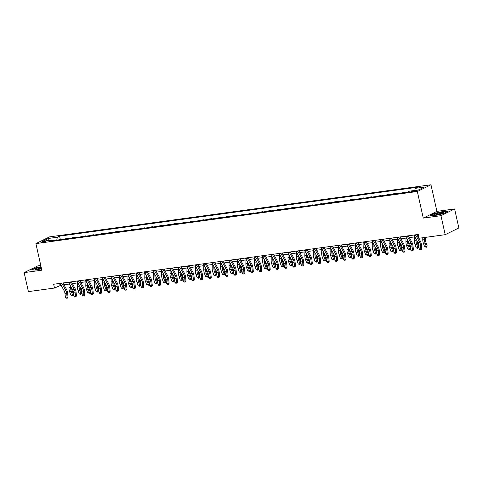 <?xml version="1.0" encoding="UTF-8"?>
<svg xmlns="http://www.w3.org/2000/svg" width="483" height="483" viewBox="0 0 483 483"><rect width="100%" height="100%" fill="white"/><g stroke="black" fill="none" stroke-linecap="round" stroke-linejoin="round"><path stroke-width="0.72" d="M42.208 242.412A2.518 0.362 -12.6 0 0 44.678 241.862A2.518 0.362 -12.6 0 0 45.843 241.283A2.518 0.362 -12.6 0 0 44.569 241.246A2.518 0.362 -12.6 0 0 42.099 241.796A2.518 0.362 -12.6 0 0 40.934 242.381A2.518 0.362 -12.6 0 0 42.208 242.412M40.783 265.481L37.789 265.885L24.15 272.617L28.394 291.611L54.513 288.043L61.069 285.175M430.969 184.778L49.538 236.875L35.893 243.601L417.33 191.503L430.969 184.778L436.916 211.373L423.271 218.099L440.961 215.684L454.606 208.958L436.916 211.373M454.606 208.958L458.85 227.952L445.211 234.678L440.961 215.684M445.211 234.678L419.093 238.246L418.248 234.448L53.661 284.245L54.513 288.043M415.923 190.537L414.438 190.743A2.439 0.35 -12.6 0 0 412.053 191.274A2.439 0.35 -12.6 0 0 410.918 191.836A2.439 0.35 -12.6 0 0 412.156 191.872L413.635 191.666A2.439 0.35 -12.6 0 0 416.026 191.135A2.439 0.35 -12.6 0 0 417.161 190.574A2.439 0.35 -12.6 0 0 415.923 190.537L416.056 191.129M414.752 190.435L415.193 188.352L417.427 187.253L59.578 236.127L60.363 239.64M415.193 188.352L424.291 187.108L418.616 189.91L409.518 191.153L407.284 192.252L49.441 241.132L51.669 240.027L42.57 241.271L48.252 238.469L57.35 237.231L59.578 236.127M24.15 272.617L41.84 270.196L35.893 243.601M423.271 218.099L417.33 191.503M63.985 284.777L69.492 284.028M72.408 283.63L77.92 282.875M80.83 282.477L86.342 281.728M89.252 281.329L94.765 280.575M97.681 280.176L103.187 279.422M106.103 279.023L111.615 278.274M114.525 277.876L120.038 277.121M122.948 276.723L128.46 275.974M131.376 275.576L136.882 274.821M139.798 274.422L145.311 273.668M148.221 273.275L153.733 272.521M156.649 272.122L162.155 271.368M165.071 270.969L170.577 270.22M173.494 269.822L179.006 269.067M181.916 268.669L187.428 267.92M190.344 267.522L195.85 266.767M198.767 266.368L204.273 265.614M207.189 265.221L212.701 264.467M215.611 264.068L221.123 263.313M224.04 262.915L229.546 262.166M232.462 261.768L237.968 261.013M240.884 260.615L246.396 259.866M249.306 259.468L254.819 258.713M257.735 258.314L263.241 257.56M266.157 257.167L271.669 256.413M274.579 256.014L280.092 255.259M283.002 254.861L288.514 254.112M291.43 253.714L296.936 252.959M299.852 252.561L305.365 251.812M308.275 251.414L313.787 250.659M316.697 250.26L322.209 249.506M325.125 249.107L330.632 248.359M333.548 247.96L339.06 247.205M341.97 246.807L347.482 246.058M350.392 245.66L355.905 244.905M358.821 244.507L364.327 243.758M367.243 243.36L372.755 242.605M375.665 242.206L381.178 241.452M384.088 241.053L389.6 240.305M392.516 239.906L398.022 239.151M400.938 238.753L406.451 238.004M409.361 237.606L414.873 236.851M417.789 236.453L418.67 236.332M59.62 283.43L60.043 285.32M63.418 239.218L68.713 238.167L68.785 238.487M71.846 238.071L72.758 237.618L77.141 237.02L77.208 237.334M80.269 236.918L85.563 235.867L85.636 236.187M88.691 235.77L89.609 235.318L93.986 234.72L94.058 235.034M97.113 234.617L102.408 233.567L102.481 233.887M105.542 233.464L110.836 232.42L110.903 232.734M113.964 232.317L114.876 231.864L119.259 231.266L119.331 231.58M122.386 231.164L127.681 230.113L127.754 230.433M130.808 230.017L131.726 229.564L136.103 228.966L136.176 229.28M139.237 228.864L144.532 227.813L144.598 228.133M147.659 227.716L148.571 227.264L152.954 226.666L153.026 226.98M156.081 226.563L161.376 225.513L161.449 225.833M164.504 225.41L169.805 224.366L169.871 224.68M172.932 224.263L173.844 223.81L178.227 223.212L178.299 223.526M181.354 223.11L186.649 222.059L186.722 222.379M189.777 221.963L190.694 221.51L195.072 220.912L195.144 221.226M198.199 220.809L203.5 219.759L203.566 220.079M206.627 219.662L207.539 219.21L211.922 218.612L211.995 218.926M215.05 218.509L220.345 217.459L220.417 217.779M223.472 217.356L228.767 216.312L228.839 216.626M231.894 216.209L232.812 215.756L237.195 215.158L237.262 215.472M240.323 215.056L245.618 214.005L245.69 214.325M248.745 213.909L249.663 213.456L254.04 212.858L254.112 213.172M257.167 212.755L262.462 211.705L262.535 212.025M265.596 211.608L266.507 211.156L270.891 210.558L270.957 210.872M274.018 210.455L279.313 209.405L279.385 209.725M282.44 209.302L287.735 208.258L287.808 208.571M290.863 208.155L291.78 207.702L296.157 207.104L296.23 207.418M299.291 207.002L304.586 205.951L304.652 206.271M307.713 205.855L308.625 205.402L313.008 204.804L313.081 205.118M316.136 204.701L321.43 203.651L321.503 203.971M324.558 203.548L329.853 202.504L329.925 202.818M332.986 202.401L333.898 201.948L338.281 201.351L338.348 201.665M341.409 201.248L346.703 200.197L346.776 200.517M349.831 200.101L350.749 199.648L355.126 199.05L355.198 199.364M358.253 198.948L363.548 197.897L363.621 198.217M366.682 197.801L367.593 197.348L371.976 196.75L372.043 197.064M375.104 196.647L380.399 195.597L380.471 195.917M383.526 195.494L388.821 194.45L388.893 194.764M391.948 194.347L392.866 193.894L397.249 193.297L397.316 193.611M400.377 193.194L405.672 192.143L405.744 192.463M404.754 192.596L405.672 192.143M396.332 193.749L397.249 193.297M387.909 194.897L388.821 194.45M379.481 196.05L380.399 195.597M371.059 197.197L371.976 196.75M362.636 198.35L363.548 197.897M354.214 199.503L355.126 199.05M345.786 200.65L346.703 200.197M337.363 201.803L338.281 201.351M328.941 202.951L329.853 202.504M320.519 204.104L321.43 203.651M312.09 205.257L313.008 204.804M303.668 206.404L304.586 205.951M295.246 207.557L296.157 207.104M286.824 208.704L287.735 208.258M278.395 209.857L279.313 209.405M269.973 211.005L270.891 210.558M261.551 212.158L262.462 211.705M253.128 213.311L254.04 212.858M244.7 214.458L245.618 214.005M236.278 215.611L237.195 215.158M227.855 216.758L228.767 216.312M219.433 217.911L220.345 217.459M211.005 219.059L211.922 218.612M202.582 220.212L203.5 219.759M194.16 221.365L195.072 220.912M185.732 222.512L186.649 222.059M177.309 223.665L178.227 223.212M168.887 224.812L169.805 224.366M160.465 225.966L161.376 225.513M152.036 227.113L152.954 226.666M143.614 228.266L144.532 227.813M135.192 229.419L136.103 228.966M126.769 230.566L127.681 230.113M118.341 231.719L119.259 231.266M109.919 232.866L110.836 232.42M101.496 234.02L102.408 233.567M93.074 235.173L93.986 234.72M84.646 236.32L85.563 235.867M76.223 237.473L77.141 237.02M67.801 238.62L68.713 238.167M57.35 237.231L56.734 240.136M52.327 240.733L51.669 240.027M48.252 238.469L49.302 240.353M442.959 211.512L434.404 213.414L430.299 215.442L434.748 215.563L443.303 213.661L447.409 211.639L443.014 211.735M41.049 266.664L35.452 267.908L31.341 269.931L35.79 270.057L41.526 268.783M415.621 234.804A2.753 1.383 82.2 0 0 415.869 235.366L419.703 242.381A3.936 1.974 -97.8 0 1 420.452 244.905L420.862 248.727L421.852 248.709L421.442 244.887A5.899 2.964 82.2 0 0 420.325 241.095L416.799 234.647M413.937 235.034A2.753 1.383 82.2 0 0 414.185 235.595L418.018 242.611A3.936 1.974 -97.8 0 1 418.767 245.141L419.178 248.956L420.862 248.727L420.759 249.808L420.089 249.898L420.759 249.808M421.158 249.796L421.852 248.709M419.178 248.956L420.089 249.898M425.529 237.37L425.469 239.538A3.936 1.974 82.2 0 0 425.885 242.225L427.099 245.648L426.35 247.236L424.611 246.747L423.398 243.323A5.899 2.964 -97.8 0 1 422.77 239.29L422.812 237.739M424.611 246.747L426.296 246.517L425.082 243.094A5.899 2.964 -97.8 0 1 424.454 239.061L424.497 237.509M426.35 247.236L426.296 246.517L427.099 245.648M407.199 235.958A2.753 1.383 82.2 0 0 407.447 236.519L411.281 243.535A3.936 1.974 -97.8 0 1 412.029 246.058L412.434 249.88L413.43 249.856L413.019 246.04A5.899 2.964 82.2 0 0 411.896 242.249L408.376 235.795M405.515 236.187A2.753 1.383 82.2 0 0 405.762 236.748L409.596 243.764A3.936 1.974 -97.8 0 1 410.339 246.288L410.749 250.109L412.434 249.88L412.337 250.955L411.661 251.045L412.337 250.955M412.736 250.949L413.43 249.856M410.749 250.109L411.661 251.045M398.777 237.105A2.753 1.383 82.2 0 0 399.024 237.666L402.858 244.682A3.936 1.974 -97.8 0 1 403.601 247.211L404.011 251.027L405.008 251.009L404.597 247.187A5.899 2.964 82.2 0 0 403.474 243.402L399.948 236.948M397.092 237.334A2.753 1.383 82.2 0 0 397.34 237.896L401.168 244.911A3.936 1.974 -97.8 0 1 401.916 247.441L402.327 251.257L404.011 251.027L403.915 252.108L403.239 252.198L403.915 252.108M404.307 252.096L405.008 251.009M402.327 251.257L403.239 252.198M390.349 238.258A2.753 1.383 82.2 0 0 390.602 238.819L394.43 245.835A3.936 1.974 -97.8 0 1 395.179 248.359L395.589 252.18L396.579 252.156L396.169 248.34A5.899 2.964 82.2 0 0 395.052 244.549L391.526 238.095M388.664 238.487A2.753 1.383 82.2 0 0 388.918 239.049L392.745 246.064A3.936 1.974 -97.8 0 1 393.494 248.588L393.905 252.41L395.589 252.18L395.486 253.255L394.816 253.352L395.486 253.255M395.885 253.249L396.579 252.156M393.905 252.41L394.816 253.352M417.046 240.824A3.936 1.974 82.2 0 0 417.463 243.378L418.676 246.801L417.928 248.389L416.183 247.894L414.975 244.47A5.899 2.964 -97.8 0 1 414.348 240.437L414.444 236.911M416.183 247.894L417.867 247.664L416.66 244.241A5.899 2.964 -97.8 0 1 416.032 240.208L416.062 239.037M417.928 248.389L417.867 247.664L418.676 246.801M408.618 241.977A3.936 1.974 82.2 0 0 409.041 244.525L410.248 247.954L409.506 249.536L407.761 249.047L406.553 245.624A5.899 2.964 -97.8 0 1 405.925 241.591L406.022 238.059M407.761 249.047L409.445 248.817L408.238 245.394A5.899 2.964 -97.8 0 1 407.61 241.361L407.64 240.184M409.506 249.536L409.445 248.817L410.248 247.954M400.196 243.13A3.936 1.974 82.2 0 0 400.618 245.678L401.826 249.101L401.077 250.689L399.338 250.2L398.125 246.771A5.899 2.964 -97.8 0 1 397.497 242.744L397.594 239.212M399.338 250.2L401.023 249.965L399.809 246.541A5.899 2.964 -97.8 0 1 399.187 242.508L399.218 241.337M401.077 250.689L401.023 249.965L401.826 249.101M381.926 239.411A2.753 1.383 82.2 0 0 382.174 239.966L386.008 246.982A3.936 1.974 -97.8 0 1 386.756 249.512L387.167 253.327L388.157 253.309L387.746 249.488A5.899 2.964 82.2 0 0 386.629 245.702L383.104 239.248M380.242 239.64A2.753 1.383 82.2 0 0 380.489 240.196L384.323 247.211A3.936 1.974 -97.8 0 1 385.072 249.741L385.476 253.557L387.167 253.327L387.064 254.408L386.394 254.499L387.064 254.408M387.463 254.402L388.157 253.309M385.476 253.557L386.394 254.499M391.773 244.277A3.936 1.974 82.2 0 0 392.19 246.831L393.404 250.254L392.655 251.836L390.916 251.347L389.703 247.924A5.899 2.964 -97.8 0 1 389.075 243.891L389.171 240.359M390.916 251.347L392.601 251.118L391.387 247.694A5.899 2.964 -97.8 0 1 390.759 243.661L390.795 242.484M392.655 251.836L392.601 251.118L393.404 250.254M433.897 214.802A5.114 0.731 -12.6 0 0 434.096 214.953A5.114 0.731 -12.6 0 0 439.047 214.404A5.114 0.731 -12.6 0 0 443.762 212.792A5.114 0.731 -12.6 0 0 443.877 212.58A5.114 0.731 -12.6 0 0 438.775 212.967A5.114 0.731 -12.6 0 0 433.897 214.802M430.758 215.454L434.579 213.571L442.869 211.729L446.992 211.844M442.543 213.401A3.87 0.555 -12.6 0 0 438.92 213.842A3.87 0.555 -12.6 0 0 435.461 214.983M41.17 267.19A5.114 0.731 -12.6 0 0 36.34 268.451A5.114 0.731 -12.6 0 0 35.144 269.442A5.114 0.731 -12.6 0 0 37.535 269.363A5.114 0.731 -12.6 0 0 41.472 268.56M41.363 268.065A3.87 0.555 -12.6 0 0 36.509 269.478M31.806 269.949L35.621 268.065L41.091 266.845M373.504 240.558A2.753 1.383 82.2 0 0 373.751 241.12L377.585 248.135A3.936 1.974 -97.8 0 1 378.334 250.659L378.738 254.481L379.735 254.456L379.324 250.641A5.899 2.964 82.2 0 0 378.201 246.849L374.681 240.395M371.819 240.788A2.753 1.383 82.2 0 0 372.067 241.349L375.901 248.365A3.936 1.974 -97.8 0 1 376.643 250.888L377.054 254.71L378.738 254.481L378.642 255.555L377.966 255.652L378.642 255.555M379.04 255.549L379.735 254.456M377.054 254.71L377.966 255.652M365.082 241.711A2.753 1.383 82.2 0 0 365.329 242.273L369.157 249.288A3.936 1.974 -97.8 0 1 369.906 251.812L370.316 255.628L371.306 255.61L370.902 251.788A5.899 2.964 82.2 0 0 369.779 248.002L366.253 241.548M363.391 241.941A2.753 1.383 82.2 0 0 363.645 242.502L367.472 249.518A3.936 1.974 -97.8 0 1 368.221 252.041L368.632 255.863L370.316 255.628L370.22 256.708L369.543 256.799L370.22 256.708M370.612 256.702L371.306 255.61M368.632 255.863L369.543 256.799M356.653 242.858A2.753 1.383 82.2 0 0 356.907 243.42L360.735 250.436A3.936 1.974 -97.8 0 1 361.483 252.959L361.894 256.781L362.884 256.763L362.473 252.941A5.899 2.964 82.2 0 0 361.356 249.15L357.831 242.701M354.969 243.088A2.753 1.383 82.2 0 0 355.222 243.649L359.05 250.665A3.936 1.974 -97.8 0 1 359.799 253.195L360.209 257.01L361.894 256.781L361.791 257.862L361.121 257.952L361.791 257.862M362.19 257.85L362.884 256.763M360.209 257.01L361.121 257.952M348.231 244.012A2.753 1.383 82.2 0 0 348.478 244.573L352.312 251.589A3.936 1.974 -97.8 0 1 353.061 254.112L353.465 257.934L354.462 257.91L354.051 254.094A5.899 2.964 82.2 0 0 352.934 250.303L349.408 243.849M346.546 244.241A2.753 1.383 82.2 0 0 346.794 244.803L350.628 251.818A3.936 1.974 -97.8 0 1 351.376 254.342L351.781 258.163L353.465 257.934L353.369 259.009L352.699 259.099L353.369 259.009M353.767 259.003L354.462 257.91M351.781 258.163L352.699 259.099M339.809 245.159A2.753 1.383 82.2 0 0 340.056 245.72L343.89 252.736A3.936 1.974 -97.8 0 1 344.633 255.266L345.043 259.081L346.039 259.063L345.629 255.241A5.899 2.964 82.2 0 0 344.506 251.456L340.986 245.002M338.124 245.394A2.753 1.383 82.2 0 0 338.372 245.95L342.205 252.965A3.936 1.974 -97.8 0 1 342.948 255.495L343.359 259.311L345.043 259.081L344.947 260.162L344.27 260.252L344.947 260.162M345.345 260.15L346.039 259.063M343.359 259.311L344.27 260.252M383.345 245.43A3.936 1.974 82.2 0 0 383.768 247.978L384.981 251.401L384.233 252.989L382.488 252.5L381.28 249.077A5.899 2.964 -97.8 0 1 380.652 245.044L380.749 241.512M382.488 252.5L384.172 252.271L382.965 248.842A5.899 2.964 -97.8 0 1 382.337 244.815L382.367 243.637M384.233 252.989L384.172 252.271L384.981 251.401M374.923 246.578A3.936 1.974 82.2 0 0 375.345 249.131L376.553 252.555L375.81 254.136L374.065 253.647L372.858 250.224A5.899 2.964 -97.8 0 1 372.23 246.191L372.327 242.665M374.065 253.647L375.75 253.418L374.542 249.995A5.899 2.964 -97.8 0 1 373.914 245.962L373.945 244.784M375.81 254.136L375.75 253.418L376.553 252.555M366.5 247.731A3.936 1.974 82.2 0 0 366.923 250.279L368.131 253.702L367.382 255.29L365.643 254.801L364.43 251.377A5.899 2.964 -97.8 0 1 363.802 247.344L363.898 243.812M365.643 254.801L367.328 254.571L366.114 251.148A5.899 2.964 -97.8 0 1 365.486 247.115L365.522 245.938M367.382 255.29L367.328 254.571L368.131 253.702M358.078 248.884A3.936 1.974 82.2 0 0 358.495 251.432L359.708 254.855L358.96 256.443L357.221 255.948L356.007 252.524A5.899 2.964 -97.8 0 1 355.379 248.491L355.476 244.966M357.221 255.948L358.905 255.718L357.692 252.295A5.899 2.964 -97.8 0 1 357.064 248.262L357.1 247.091M358.96 256.443L358.905 255.718L359.708 254.855M349.65 250.031A3.936 1.974 82.2 0 0 350.072 252.579L351.286 256.008L350.537 257.59L348.792 257.101L347.585 253.678A5.899 2.964 -97.8 0 1 346.957 249.645L347.054 246.113M348.792 257.101L350.477 256.871L349.269 253.448A5.899 2.964 -97.8 0 1 348.641 249.415L348.672 248.238M350.537 257.59L350.477 256.871L351.286 256.008M331.386 246.312A2.753 1.383 82.2 0 0 331.634 246.873L335.462 253.889A3.936 1.974 -97.8 0 1 336.21 256.413L336.621 260.234L337.611 260.21L337.206 256.395A5.899 2.964 82.2 0 0 336.083 252.603L332.558 246.149M329.696 246.541A2.753 1.383 82.2 0 0 329.949 247.103L333.777 254.118A3.936 1.974 -97.8 0 1 334.526 256.642L334.936 260.464L336.621 260.234L336.524 261.309L335.848 261.406L336.524 261.309M336.917 261.303L337.611 260.21M334.936 260.464L335.848 261.406M341.227 251.184A3.936 1.974 82.2 0 0 341.65 253.732L342.858 257.155L342.115 258.743L340.37 258.254L339.163 254.825A5.899 2.964 -97.8 0 1 338.535 250.798L338.631 247.266M340.37 258.254L342.055 258.019L340.847 254.595A5.899 2.964 -97.8 0 1 340.219 250.562L340.249 249.391M342.115 258.743L342.055 258.019L342.858 257.155M322.958 247.465A2.753 1.383 82.2 0 0 323.212 248.02L327.039 255.036A3.936 1.974 -97.8 0 1 327.788 257.566L328.199 261.381L329.189 261.363L328.778 257.542A5.899 2.964 82.2 0 0 327.661 253.756L324.135 247.302M321.273 247.694A2.753 1.383 82.2 0 0 321.527 248.256L325.355 255.272A3.936 1.974 -97.8 0 1 326.103 257.795L326.514 261.611L328.199 261.381L328.096 262.462L327.426 262.553L328.096 262.462M328.494 262.456L329.189 261.363M326.514 261.611L327.426 262.553M332.805 252.331A3.936 1.974 82.2 0 0 333.228 254.885L334.435 258.308L333.687 259.89L331.948 259.401L330.734 255.978A5.899 2.964 -97.8 0 1 330.106 251.945L330.203 248.419M331.948 259.401L333.632 259.172L332.419 255.749A5.899 2.964 -97.8 0 1 331.791 251.715L331.827 250.538M333.687 259.89L333.632 259.172L334.435 258.308M314.536 248.612A2.753 1.383 82.2 0 0 314.783 249.174L318.617 256.189A3.936 1.974 -97.8 0 1 319.366 258.713L319.77 262.535L320.766 262.511L320.356 258.695A5.899 2.964 82.2 0 0 319.239 254.903L315.713 248.455M312.851 248.842A2.753 1.383 82.2 0 0 313.099 249.403L316.933 256.419A3.936 1.974 -97.8 0 1 317.681 258.942L318.086 262.764L319.77 262.535L319.674 263.615L318.997 263.706L319.674 263.615M320.072 263.603L320.766 262.511M318.086 262.764L318.997 263.706M324.383 253.484A3.936 1.974 82.2 0 0 324.799 256.032L326.013 259.456L325.264 261.043L323.519 260.554L322.312 257.131A5.899 2.964 -97.8 0 1 321.684 253.098L321.781 249.566M323.519 260.554L325.21 260.325L323.996 256.902A5.899 2.964 -97.8 0 1 323.369 252.869L323.399 251.691M325.264 261.043L325.21 260.325L326.013 259.456M306.113 249.765A2.753 1.383 82.2 0 0 306.361 250.327L310.195 257.342A3.936 1.974 -97.8 0 1 310.937 259.866L311.348 263.682L312.344 263.664L311.933 259.842A5.899 2.964 82.2 0 0 310.81 256.056L307.291 249.602M304.429 249.995A2.753 1.383 82.2 0 0 304.676 250.556L308.51 257.572A3.936 1.974 -97.8 0 1 309.253 260.096L309.663 263.917L311.348 263.682L311.251 264.762L310.575 264.853L311.251 264.762M311.65 264.756L312.344 263.664M309.663 263.917L310.575 264.853M315.954 254.632A3.936 1.974 82.2 0 0 316.377 257.185L317.585 260.609L316.842 262.191L315.097 261.701L313.89 258.278A5.899 2.964 -97.8 0 1 313.262 254.245L313.358 250.719M315.097 261.701L316.782 261.472L315.574 258.049A5.899 2.964 -97.8 0 1 314.946 254.016L314.976 252.838M316.842 262.191L316.782 261.472L317.585 260.609M297.685 250.912A2.753 1.383 82.2 0 0 297.939 251.474L301.766 258.49A3.936 1.974 -97.8 0 1 302.515 261.019L302.926 264.835L303.916 264.817L303.511 260.995A5.899 2.964 82.2 0 0 302.388 257.204L298.862 250.755M296.001 251.142A2.753 1.383 82.2 0 0 296.254 251.703L300.082 258.719A3.936 1.974 -97.8 0 1 300.831 261.249L301.241 265.064L302.926 264.835L302.829 265.916L302.153 266.006L302.829 265.916M303.221 265.904L303.916 264.817M301.241 265.064L302.153 266.006M307.532 255.785A3.936 1.974 82.2 0 0 307.955 258.333L309.162 261.756L308.42 263.344L306.675 262.855L305.467 259.431A5.899 2.964 -97.8 0 1 304.839 255.398L304.936 251.866M306.675 262.855L308.359 262.625L307.152 259.202A5.899 2.964 -97.8 0 1 306.524 255.169L306.554 253.992M308.42 263.344L308.359 262.625L309.162 261.756M289.263 252.066A2.753 1.383 82.2 0 0 289.516 252.627L293.344 259.643A3.936 1.974 -97.8 0 1 294.093 262.166L294.503 265.988L295.493 265.964L295.083 262.148A5.899 2.964 82.2 0 0 293.966 258.357L290.44 251.903M287.578 252.295A2.753 1.383 82.2 0 0 287.832 252.857L291.66 259.872A3.936 1.974 -97.8 0 1 292.408 262.396L292.819 266.218L294.503 265.988L294.401 267.063L293.73 267.159L294.401 267.063M294.799 267.057L295.493 265.964M292.819 266.218L293.73 267.159M299.11 256.938A3.936 1.974 82.2 0 0 299.532 259.486L300.74 262.909L299.991 264.497L298.252 264.002L297.039 260.579A5.899 2.964 -97.8 0 1 296.411 256.545L296.508 253.02M298.252 264.002L299.937 263.772L298.723 260.349A5.899 2.964 -97.8 0 1 298.096 256.316L298.132 255.145M299.991 264.497L299.937 263.772L300.74 262.909M280.84 253.213A2.753 1.383 82.2 0 0 281.088 253.774L284.922 260.79A3.936 1.974 -97.8 0 1 285.67 263.32L286.075 267.135L287.071 267.117L286.661 263.295A5.899 2.964 82.2 0 0 285.538 259.51L282.018 253.056M279.156 253.448A2.753 1.383 82.2 0 0 279.403 254.004L283.237 261.019A3.936 1.974 -97.8 0 1 283.986 263.549L284.39 267.365L286.075 267.135L285.978 268.216L285.302 268.306L285.978 268.216M286.377 268.204L287.071 267.117M284.39 267.365L285.302 268.306M272.418 254.366A2.753 1.383 82.2 0 0 272.666 254.927L276.499 261.943A3.936 1.974 -97.8 0 1 277.242 264.467L277.653 268.288L278.649 268.264L278.238 264.449A5.899 2.964 82.2 0 0 277.115 260.657L273.595 254.203M270.734 254.595A2.753 1.383 82.2 0 0 270.981 255.157L274.815 262.172A3.936 1.974 -97.8 0 1 275.558 264.696L275.968 268.518L277.653 268.288L277.556 269.363L276.88 269.46L277.556 269.363M277.954 269.357L278.649 268.264M275.968 268.518L276.88 269.46M263.99 255.519A2.753 1.383 82.2 0 0 264.243 256.075L268.071 263.09A3.936 1.974 -97.8 0 1 268.82 265.62L269.23 269.436L270.22 269.417L269.816 265.596A5.899 2.964 82.2 0 0 268.693 261.81L265.167 255.356M262.305 255.749A2.753 1.383 82.2 0 0 262.559 256.31L266.387 263.326A3.936 1.974 -97.8 0 1 267.135 265.849L267.546 269.665L269.23 269.436L269.134 270.516L268.457 270.607L269.134 270.516M269.526 270.51L270.22 269.417M267.546 269.665L268.457 270.607M255.567 256.666A2.753 1.383 82.2 0 0 255.821 257.228L259.649 264.243A3.936 1.974 -97.8 0 1 260.397 266.767L260.808 270.589L261.798 270.565L261.388 266.749A5.899 2.964 82.2 0 0 260.271 262.957L256.745 256.509M253.883 256.896A2.753 1.383 82.2 0 0 254.13 257.457L257.964 264.473A3.936 1.974 -97.8 0 1 258.713 267.002L259.123 270.818L260.808 270.589L260.705 271.669L260.035 271.76L260.705 271.669M261.104 271.657L261.798 270.565M259.123 270.818L260.035 271.76M247.145 257.819A2.753 1.383 82.2 0 0 247.393 258.381L251.226 265.396A3.936 1.974 -97.8 0 1 251.975 267.92L252.38 271.742L253.376 271.718L252.965 267.896A5.899 2.964 82.2 0 0 251.842 264.11L248.322 257.656M245.461 258.049A2.753 1.383 82.2 0 0 245.708 258.61L249.542 265.626A3.936 1.974 -97.8 0 1 250.291 268.15L250.695 271.971L252.38 271.742L252.283 272.817L251.607 272.907L252.283 272.817M252.681 272.81L253.376 271.718M250.695 271.971L251.607 272.907M238.723 258.966A2.753 1.383 82.2 0 0 238.97 259.528L242.804 266.544A3.936 1.974 -97.8 0 1 243.547 269.073L243.957 272.889L244.953 272.871L244.543 269.049A5.899 2.964 82.2 0 0 243.42 265.258L239.9 258.81M237.038 259.196A2.753 1.383 82.2 0 0 237.286 259.757L241.12 266.773A3.936 1.974 -97.8 0 1 241.862 269.303L242.273 273.118L243.957 272.889L243.861 273.97L243.184 274.06L243.861 273.97M244.259 273.958L244.953 272.871M242.273 273.118L243.184 274.06M230.294 260.12A2.753 1.383 82.2 0 0 230.548 260.681L234.376 267.697A3.936 1.974 -97.8 0 1 235.124 270.22L235.535 274.042L236.525 274.018L236.121 270.202A5.899 2.964 82.2 0 0 234.998 266.411L231.472 259.957M228.61 260.349A2.753 1.383 82.2 0 0 228.864 260.911L232.691 267.926A3.936 1.974 -97.8 0 1 233.44 270.45L233.85 274.272L235.535 274.042L235.438 275.117L234.762 275.213L235.438 275.117M235.831 275.111L236.525 274.018M233.85 274.272L234.762 275.213M221.872 261.267A2.753 1.383 82.2 0 0 222.12 261.828L225.953 268.844A3.936 1.974 -97.8 0 1 226.702 271.374L227.113 275.189L228.103 275.171L227.692 271.349A5.899 2.964 82.2 0 0 226.575 267.564L223.049 261.11M220.188 261.502A2.753 1.383 82.2 0 0 220.435 262.058L224.269 269.073A3.936 1.974 -97.8 0 1 225.018 271.603L225.428 275.419L227.113 275.189L227.01 276.27L226.34 276.361L227.01 276.27M227.408 276.258L228.103 275.171M225.428 275.419L226.34 276.361M213.45 262.42A2.753 1.383 82.2 0 0 213.697 262.981L217.531 269.997A3.936 1.974 -97.8 0 1 218.28 272.521L218.684 276.342L219.68 276.318L219.27 272.503A5.899 2.964 82.2 0 0 218.147 268.711L214.627 262.257M211.765 262.649A2.753 1.383 82.2 0 0 212.013 263.211L215.847 270.226A3.936 1.974 -97.8 0 1 216.595 272.75L217 276.572L218.684 276.342L218.588 277.417L217.911 277.514L218.588 277.417M218.986 277.411L219.68 276.318M217 276.572L217.911 277.514M205.027 263.573A2.753 1.383 82.2 0 0 205.275 264.129L209.109 271.144A3.936 1.974 -97.8 0 1 209.851 273.674L210.262 277.49L211.258 277.471L210.848 273.65A5.899 2.964 82.2 0 0 209.725 269.864L206.199 263.41M203.343 263.803A2.753 1.383 82.2 0 0 203.591 264.364L207.424 271.38A3.936 1.974 -97.8 0 1 208.167 273.903L208.578 277.725L210.262 277.49L210.165 278.57L209.489 278.661L210.165 278.57M210.564 278.564L211.258 277.471M208.578 277.725L209.489 278.661M196.599 264.72A2.753 1.383 82.2 0 0 196.853 265.282L200.68 272.297A3.936 1.974 -97.8 0 1 201.429 274.821L201.84 278.643L202.83 278.619L202.425 274.803A5.899 2.964 82.2 0 0 201.302 271.011L197.776 264.563M194.915 264.95A2.753 1.383 82.2 0 0 195.168 265.511L198.996 272.527A3.936 1.974 -97.8 0 1 199.745 275.056L200.155 278.872L201.84 278.643L201.737 279.723L201.067 279.814L201.737 279.723M202.136 279.711L202.83 278.619M200.155 278.872L201.067 279.814M188.177 265.873A2.753 1.383 82.2 0 0 188.424 266.435L192.258 273.45A3.936 1.974 -97.8 0 1 193.007 275.974L193.417 279.796L194.407 279.772L193.997 275.956A5.899 2.964 82.2 0 0 192.88 272.164L189.354 265.71M186.492 266.103A2.753 1.383 82.2 0 0 186.74 266.664L190.574 273.68A3.936 1.974 -97.8 0 1 191.322 276.204L191.733 280.025L193.417 279.796L193.315 280.871L192.645 280.961L193.315 280.871M193.713 280.865L194.407 279.772M191.733 280.025L192.645 280.961M179.754 267.021A2.753 1.383 82.2 0 0 180.002 267.582L183.836 274.598A3.936 1.974 -97.8 0 1 184.584 277.127L184.989 280.943L185.985 280.925L185.575 277.103A5.899 2.964 82.2 0 0 184.452 273.318L180.932 266.864M178.07 267.25A2.753 1.383 82.2 0 0 178.318 267.811L182.151 274.827A3.936 1.974 -97.8 0 1 182.894 277.357L183.305 281.172L184.989 280.943L184.892 282.024L184.216 282.114L184.892 282.024M185.291 282.012L185.985 280.925M183.305 281.172L184.216 282.114M171.332 268.174A2.753 1.383 82.2 0 0 171.58 268.735L175.414 275.751A3.936 1.974 -97.8 0 1 176.156 278.274L176.567 282.096L177.563 282.072L177.152 278.256A5.899 2.964 82.2 0 0 176.029 274.465L172.503 268.011M169.648 268.403A2.753 1.383 82.2 0 0 169.895 268.965L173.723 275.98A3.936 1.974 -97.8 0 1 174.472 278.504L174.882 282.326L176.567 282.096L176.47 283.171L175.794 283.267L176.47 283.171M176.863 283.165L177.563 282.072M174.882 282.326L175.794 283.267M162.904 269.321A2.753 1.383 82.2 0 0 163.157 269.882L166.985 276.898A3.936 1.974 -97.8 0 1 167.734 279.428L168.144 283.243L169.135 283.225L168.724 279.403A5.899 2.964 82.2 0 0 167.607 275.618L164.081 269.164M161.219 269.556A2.753 1.383 82.2 0 0 161.473 270.112L165.301 277.127A3.936 1.974 -97.8 0 1 166.049 279.657L166.46 283.473L168.144 283.243L168.042 284.324L167.372 284.415L168.042 284.324M168.44 284.318L169.135 283.225M166.46 283.473L167.372 284.415M154.482 270.474A2.753 1.383 82.2 0 0 154.729 271.035L158.563 278.051A3.936 1.974 -97.8 0 1 159.312 280.575L159.722 284.396L160.712 284.372L160.302 280.557A5.899 2.964 82.2 0 0 159.185 276.765L155.659 270.311M152.797 270.703A2.753 1.383 82.2 0 0 153.045 271.265L156.878 278.28A3.936 1.974 -97.8 0 1 157.627 280.804L158.032 284.626L159.722 284.396L159.619 285.471L158.949 285.568L159.619 285.471M160.018 285.465L160.712 284.372M158.032 284.626L158.949 285.568M146.059 271.627A2.753 1.383 82.2 0 0 146.307 272.189L150.141 279.204A3.936 1.974 -97.8 0 1 150.889 281.728L151.294 285.544L152.29 285.525L151.879 281.704A5.899 2.964 82.2 0 0 150.756 277.918L147.237 271.464M144.375 271.857A2.753 1.383 82.2 0 0 144.622 272.418L148.456 279.434A3.936 1.974 -97.8 0 1 149.199 281.957L149.609 285.779L151.294 285.544L151.197 286.624L150.521 286.715L151.197 286.624M151.596 286.618L152.29 285.525M149.609 285.779L150.521 286.715M137.637 272.774A2.753 1.383 82.2 0 0 137.884 273.336L141.712 280.351A3.936 1.974 -97.8 0 1 142.461 282.875L142.871 286.697L143.862 286.679L143.457 282.857A5.899 2.964 82.2 0 0 142.334 279.065L138.808 272.617M135.952 273.004A2.753 1.383 82.2 0 0 136.2 273.565L140.028 280.581A3.936 1.974 -97.8 0 1 140.776 283.11L141.187 286.926L142.871 286.697L142.775 287.777L142.099 287.868L142.775 287.777M143.167 287.765L143.862 286.679M141.187 286.926L142.099 287.868M290.688 258.085A3.936 1.974 82.2 0 0 291.104 260.633L292.318 264.062L291.569 265.644L289.824 265.155L288.617 261.732A5.899 2.964 -97.8 0 1 287.989 257.699L288.085 254.167M289.824 265.155L291.515 264.925L290.301 261.502A5.899 2.964 -97.8 0 1 289.673 257.469L289.703 256.292M291.569 265.644L291.515 264.925L292.318 264.062M282.259 259.238A3.936 1.974 82.2 0 0 282.682 261.786L283.889 265.209L283.147 266.797L281.402 266.308L280.194 262.885A5.899 2.964 -97.8 0 1 279.566 258.852L279.663 255.32M281.402 266.308L283.086 266.079L281.879 262.649A5.899 2.964 -97.8 0 1 281.251 258.622L281.281 257.445M283.147 266.797L283.086 266.079L283.889 265.209M273.837 260.385A3.936 1.974 82.2 0 0 274.259 262.939L275.467 266.362L274.724 267.944L272.98 267.455L271.772 264.032A5.899 2.964 -97.8 0 1 271.144 259.999L271.235 256.473M272.98 267.455L274.664 267.226L273.456 263.803A5.899 2.964 -97.8 0 1 272.829 259.769L272.859 258.592M274.724 267.944L274.664 267.226L275.467 266.362M265.415 261.538A3.936 1.974 82.2 0 0 265.837 264.086L267.045 267.51L266.296 269.097L264.557 268.608L263.344 265.185A5.899 2.964 -97.8 0 1 262.716 261.152L262.812 257.62M264.557 268.608L266.242 268.379L265.028 264.956A5.899 2.964 -97.8 0 1 264.4 260.923L264.436 259.745M266.296 269.097L266.242 268.379L267.045 267.51M256.992 262.686A3.936 1.974 82.2 0 0 257.409 265.239L258.622 268.663L257.874 270.251L256.129 269.755L254.921 266.332A5.899 2.964 -97.8 0 1 254.293 262.299L254.39 258.773M256.129 269.755L257.813 269.526L256.606 266.103A5.899 2.964 -97.8 0 1 255.978 262.07L256.008 260.892M257.874 270.251L257.813 269.526L258.622 268.663M248.564 263.839A3.936 1.974 82.2 0 0 248.986 266.387L250.194 269.816L249.451 271.398L247.707 270.909L246.499 267.485A5.899 2.964 -97.8 0 1 245.871 263.452L245.968 259.92M247.707 270.909L249.391 270.679L248.184 267.256A5.899 2.964 -97.8 0 1 247.556 263.223L247.586 262.046M249.451 271.398L249.391 270.679L250.194 269.816M240.142 264.992A3.936 1.974 82.2 0 0 240.564 267.54L241.772 270.963L241.023 272.551L239.284 272.062L238.071 268.633A5.899 2.964 -97.8 0 1 237.449 264.606L237.539 261.074M239.284 272.062L240.969 271.826L239.761 268.403A5.899 2.964 -97.8 0 1 239.133 264.37L239.163 263.199M241.023 272.551L240.969 271.826L241.772 270.963M231.719 266.139A3.936 1.974 82.2 0 0 232.136 268.693L233.349 272.116L232.601 273.698L230.862 273.209L229.648 269.786A5.899 2.964 -97.8 0 1 229.02 265.753L229.117 262.221M230.862 273.209L232.546 272.98L231.333 269.556A5.899 2.964 -97.8 0 1 230.705 265.523L230.741 264.346M232.601 273.698L232.546 272.98L233.349 272.116M223.297 267.292A3.936 1.974 82.2 0 0 223.714 269.84L224.927 273.263L224.178 274.851L222.434 274.362L221.226 270.939A5.899 2.964 -97.8 0 1 220.598 266.906L220.695 263.374M222.434 274.362L224.118 274.133L222.911 270.703A5.899 2.964 -97.8 0 1 222.283 266.676L222.313 265.499M224.178 274.851L224.118 274.133L224.927 273.263M214.869 268.439A3.936 1.974 82.2 0 0 215.291 270.993L216.499 274.416L215.756 275.998L214.011 275.509L212.804 272.086A5.899 2.964 -97.8 0 1 212.176 268.053L212.272 264.527M214.011 275.509L215.696 275.28L214.488 271.857A5.899 2.964 -97.8 0 1 213.86 267.824L213.891 266.646M215.756 275.998L215.696 275.28L216.499 274.416M206.446 269.592A3.936 1.974 82.2 0 0 206.869 272.14L208.076 275.564L207.328 277.151L205.589 276.662L204.375 273.239A5.899 2.964 -97.8 0 1 203.754 269.206L203.844 265.674M205.589 276.662L207.273 276.433L206.066 273.01A5.899 2.964 -97.8 0 1 205.438 268.977L205.468 267.799M207.328 277.151L207.273 276.433L208.076 275.564M198.024 270.74A3.936 1.974 82.2 0 0 198.441 273.293L199.654 276.717L198.905 278.305L197.167 277.81L195.953 274.386A5.899 2.964 -97.8 0 1 195.325 270.353L195.422 266.827M197.167 277.81L198.851 277.58L197.638 274.157A5.899 2.964 -97.8 0 1 197.01 270.124L197.046 268.953M198.905 278.305L198.851 277.58L199.654 276.717M189.602 271.893A3.936 1.974 82.2 0 0 190.018 274.441L191.232 277.87L190.483 279.452L188.738 278.963L187.531 275.539A5.899 2.964 -97.8 0 1 186.903 271.506L186.999 267.974M188.738 278.963L190.423 278.733L189.215 275.31A5.899 2.964 -97.8 0 1 188.587 271.277L188.618 270.1M190.483 279.452L190.423 278.733L191.232 277.87M181.173 273.046A3.936 1.974 82.2 0 0 181.596 275.594L182.803 279.017L182.061 280.605L180.316 280.116L179.108 276.687A5.899 2.964 -97.8 0 1 178.481 272.66L178.577 269.128M180.316 280.116L182 279.88L180.793 276.457A5.899 2.964 -97.8 0 1 180.165 272.424L180.195 271.253M182.061 280.605L182 279.88L182.803 279.017M172.751 274.193A3.936 1.974 82.2 0 0 173.174 276.747L174.381 280.17L173.632 281.752L171.894 281.263L170.68 277.84A5.899 2.964 -97.8 0 1 170.052 273.807L170.149 270.275M171.894 281.263L173.578 281.034L172.365 277.61A5.899 2.964 -97.8 0 1 171.743 273.577L171.773 272.4M173.632 281.752L173.578 281.034L174.381 280.17M164.329 275.346A3.936 1.974 82.2 0 0 164.745 277.894L165.959 281.317L165.21 282.905L163.471 282.416L162.258 278.993A5.899 2.964 -97.8 0 1 161.63 274.96L161.727 271.428M163.471 282.416L165.156 282.187L163.942 278.757A5.899 2.964 -97.8 0 1 163.314 274.73L163.351 273.553M165.21 282.905L165.156 282.187L165.959 281.317M155.9 276.493A3.936 1.974 82.2 0 0 156.323 279.047L157.536 282.47L156.788 284.052L155.043 283.563L153.835 280.14A5.899 2.964 -97.8 0 1 153.208 276.107L153.304 272.581M155.043 283.563L156.727 283.334L155.52 279.911A5.899 2.964 -97.8 0 1 154.892 275.878L154.922 274.7M156.788 284.052L156.727 283.334L157.536 282.47M147.478 277.647A3.936 1.974 82.2 0 0 147.901 280.194L149.108 283.618L148.366 285.205L146.621 284.716L145.413 281.293A5.899 2.964 -97.8 0 1 144.785 277.26L144.882 273.728M146.621 284.716L148.305 284.487L147.098 281.064A5.899 2.964 -97.8 0 1 146.47 277.031L146.5 275.853M148.366 285.205L148.305 284.487L149.108 283.618M129.209 273.927A2.753 1.383 82.2 0 0 129.462 274.489L133.29 281.504A3.936 1.974 -97.8 0 1 134.039 284.028L134.449 287.85L135.439 287.826L135.029 284.01A5.899 2.964 82.2 0 0 133.912 280.218L130.386 273.764M127.524 274.157A2.753 1.383 82.2 0 0 127.778 274.718L131.605 281.734A3.936 1.974 -97.8 0 1 132.354 284.258L132.765 288.079L134.449 287.85L134.346 288.925L133.676 289.015L134.346 288.925M134.745 288.919L135.439 287.826M132.765 288.079L133.676 289.015M139.056 278.794A3.936 1.974 82.2 0 0 139.478 281.348L140.686 284.771L139.937 286.359L138.198 285.864L136.985 282.44A5.899 2.964 -97.8 0 1 136.357 278.407L136.454 274.881M138.198 285.864L139.883 285.634L138.669 282.211A5.899 2.964 -97.8 0 1 138.041 278.178L138.078 277.007M139.937 286.359L139.883 285.634L140.686 284.771M120.786 275.075A2.753 1.383 82.2 0 0 121.034 275.636L124.868 282.652A3.936 1.974 -97.8 0 1 125.616 285.181L126.021 288.997L127.017 288.979L126.606 285.157A5.899 2.964 82.2 0 0 125.489 281.372L121.964 274.918M119.102 275.304A2.753 1.383 82.2 0 0 119.349 275.865L123.183 282.881A3.936 1.974 -97.8 0 1 123.932 285.411L124.336 289.226L126.021 288.997L125.924 290.078L125.254 290.168L125.924 290.078M126.323 290.066L127.017 288.979M124.336 289.226L125.254 290.168M130.633 279.947A3.936 1.974 82.2 0 0 131.05 282.495L132.264 285.924L131.515 287.506L129.776 287.017L128.563 283.593A5.899 2.964 -97.8 0 1 127.935 279.56L128.031 276.028M129.776 287.017L131.461 286.787L130.247 283.364A5.899 2.964 -97.8 0 1 129.619 279.331L129.655 278.154M131.515 287.506L131.461 286.787L132.264 285.924M112.364 276.228A2.753 1.383 82.2 0 0 112.611 276.789L116.445 283.805A3.936 1.974 -97.8 0 1 117.188 286.328L117.598 290.15L118.595 290.126L118.184 286.31A5.899 2.964 82.2 0 0 117.061 282.519L113.541 276.065M110.679 276.457A2.753 1.383 82.2 0 0 110.927 277.019L114.761 284.034A3.936 1.974 -97.8 0 1 115.503 286.558L115.914 290.38L117.598 290.15L117.502 291.225L116.826 291.321L117.502 291.225M117.9 291.219L118.595 290.126M115.914 290.38L116.826 291.321M122.205 281.1A3.936 1.974 82.2 0 0 122.628 283.648L123.841 287.071L123.093 288.659L121.348 288.17L120.14 284.741A5.899 2.964 -97.8 0 1 119.512 280.714L119.609 277.182M121.348 288.17L123.032 287.934L121.825 284.511A5.899 2.964 -97.8 0 1 121.197 280.478L121.227 279.307M123.093 288.659L123.032 287.934L123.841 287.071M103.942 277.381A2.753 1.383 82.2 0 0 104.189 277.936L108.017 284.952A3.936 1.974 -97.8 0 1 108.766 287.482L109.176 291.297L110.166 291.279L109.762 287.457A5.899 2.964 82.2 0 0 108.639 283.672L105.113 277.218M102.251 277.61A2.753 1.383 82.2 0 0 102.505 278.172L106.332 285.187A3.936 1.974 -97.8 0 1 107.081 287.711L107.492 291.527L109.176 291.297L109.08 292.378L108.403 292.469L109.08 292.378M109.472 292.372L110.166 291.279M107.492 291.527L108.403 292.469M113.783 282.247A3.936 1.974 82.2 0 0 114.205 284.801L115.413 288.224L114.67 289.806L112.925 289.317L111.718 285.894A5.899 2.964 -97.8 0 1 111.09 281.861L111.187 278.329M112.925 289.317L114.61 289.088L113.402 285.664A5.899 2.964 -97.8 0 1 112.774 281.631L112.805 280.454M114.67 289.806L114.61 289.088L115.413 288.224M95.513 278.528A2.753 1.383 82.2 0 0 95.767 279.089L99.595 286.105A3.936 1.974 -97.8 0 1 100.343 288.629L100.754 292.45L101.744 292.426L101.333 288.611A5.899 2.964 82.2 0 0 100.216 284.819L96.691 278.365M93.829 278.757A2.753 1.383 82.2 0 0 94.082 279.319L97.91 286.334A3.936 1.974 -97.8 0 1 98.659 288.858L99.069 292.68L100.754 292.45L100.651 293.531L99.981 293.622L100.651 293.531M101.05 293.519L101.744 292.426M99.069 292.68L99.981 293.622M105.36 283.4A3.936 1.974 82.2 0 0 105.783 285.948L106.991 289.371L106.242 290.959L104.503 290.47L103.29 287.047A5.899 2.964 -97.8 0 1 102.662 283.014L102.758 279.482M104.503 290.47L106.188 290.241L104.974 286.811A5.899 2.964 -97.8 0 1 104.346 282.784L104.382 281.607M106.242 290.959L106.188 290.241L106.991 289.371M87.091 279.681A2.753 1.383 82.2 0 0 87.338 280.243L91.172 287.258A3.936 1.974 -97.8 0 1 91.921 289.782L92.325 293.598L93.322 293.579L92.911 289.758A5.899 2.964 82.2 0 0 91.794 285.972L88.268 279.518M85.406 279.911A2.753 1.383 82.2 0 0 85.654 280.472L89.488 287.488A3.936 1.974 -97.8 0 1 90.236 290.011L90.641 293.833L92.325 293.598L92.229 294.678L91.553 294.769L92.229 294.678M92.627 294.672L93.322 293.579M90.641 293.833L91.553 294.769M96.938 284.547A3.936 1.974 82.2 0 0 97.355 287.101L98.568 290.524L97.82 292.106L96.075 291.617L94.867 288.194A5.899 2.964 -97.8 0 1 94.239 284.161L94.336 280.635M96.075 291.617L97.765 291.388L96.552 287.965A5.899 2.964 -97.8 0 1 95.924 283.932L95.954 282.754M97.82 292.106L97.765 291.388L98.568 290.524M78.669 280.828A2.753 1.383 82.2 0 0 78.916 281.39L82.75 288.405A3.936 1.974 -97.8 0 1 83.493 290.935L83.903 294.751L84.899 294.733L84.489 290.911A5.899 2.964 82.2 0 0 83.366 287.119L79.846 280.671M76.984 281.058A2.753 1.383 82.2 0 0 77.232 281.619L81.066 288.635A3.936 1.974 -97.8 0 1 81.808 291.164L82.219 294.98L83.903 294.751L83.807 295.831L83.13 295.922L83.807 295.831M84.205 295.819L84.899 294.733M82.219 294.98L83.13 295.922M88.51 285.701A3.936 1.974 82.2 0 0 88.932 288.248L90.14 291.672L89.397 293.259L87.652 292.77L86.445 289.347A5.899 2.964 -97.8 0 1 85.817 285.314L85.914 281.782M87.652 292.77L89.337 292.541L88.129 289.118A5.899 2.964 -97.8 0 1 87.501 285.085L87.532 283.907M89.397 293.259L89.337 292.541L90.14 291.672M70.24 281.981A2.753 1.383 82.2 0 0 70.494 282.543L74.322 289.559A3.936 1.974 -97.8 0 1 75.07 292.082L75.481 295.904L76.471 295.88L76.066 292.064A5.899 2.964 82.2 0 0 74.943 288.273L71.418 281.818M68.556 282.211A2.753 1.383 82.2 0 0 68.809 282.772L72.637 289.788A3.936 1.974 -97.8 0 1 73.386 292.312L73.796 296.133L75.481 295.904L75.384 296.979L74.708 297.069L75.384 296.979M75.777 296.973L76.471 295.88M73.796 296.133L74.708 297.069M80.087 286.854A3.936 1.974 82.2 0 0 80.51 289.402L81.718 292.825L80.975 294.413L79.23 293.918L78.023 290.494A5.899 2.964 -97.8 0 1 77.395 286.461L77.491 282.935M79.23 293.918L80.915 293.688L79.707 290.265A5.899 2.964 -97.8 0 1 79.079 286.232L79.109 285.061M80.975 294.413L80.915 293.688L81.718 292.825M61.818 283.129A2.753 1.383 82.2 0 0 62.072 283.69L65.899 290.706A3.936 1.974 -97.8 0 1 66.648 293.235L67.059 297.051L68.049 297.033L67.638 293.211A5.899 2.964 82.2 0 0 66.521 289.426L62.995 282.972M60.133 283.364A2.753 1.383 82.2 0 0 60.387 283.919L64.215 290.935A3.936 1.974 -97.8 0 1 64.963 293.465L65.374 297.28L67.059 297.051L66.956 298.132L66.286 298.222L66.956 298.132M67.354 298.12L68.049 297.033M65.374 297.28L66.286 298.222M71.665 288.001A3.936 1.974 82.2 0 0 72.088 290.549L73.295 293.978L72.547 295.56L70.808 295.071L69.594 291.647A5.899 2.964 -97.8 0 1 68.966 287.614L69.063 284.082M70.808 295.071L72.492 294.841L71.279 291.418A5.899 2.964 -97.8 0 1 70.651 287.385L70.687 286.208M72.547 295.56L72.492 294.841L73.295 293.978M414.607 191.497L414.438 190.743M419.703 242.381L418.018 242.611M420.452 244.905L418.767 245.141M415.869 235.366L414.185 235.595M423.398 243.323L425.082 243.094M422.77 239.29L424.454 239.061M411.281 243.535L409.596 243.764M412.029 246.058L410.339 246.288M407.447 236.519L405.762 236.748M402.858 244.682L401.168 244.911M403.601 247.211L401.916 247.441M399.024 237.666L397.34 237.896M394.43 245.835L392.745 246.064M395.179 248.359L393.494 248.588M390.602 238.819L388.918 239.049M414.975 244.47L416.66 244.241M414.348 240.437L416.032 240.208M406.553 245.624L408.238 245.394M405.925 241.591L407.61 241.361M398.125 246.771L399.809 246.541M397.497 242.744L399.187 242.508M386.008 246.982L384.323 247.211M386.756 249.512L385.072 249.741M382.174 239.966L380.489 240.196M389.703 247.924L391.387 247.694M389.075 243.891L390.759 243.661M377.585 248.135L375.901 248.365M378.334 250.659L376.643 250.888M373.751 241.12L372.067 241.349M369.157 249.288L367.472 249.518M369.906 251.812L368.221 252.041M365.329 242.273L363.645 242.502M360.735 250.436L359.05 250.665M361.483 252.959L359.799 253.195M356.907 243.42L355.222 243.649M352.312 251.589L350.628 251.818M353.061 254.112L351.376 254.342M348.478 244.573L346.794 244.803M343.89 252.736L342.205 252.965M344.633 255.266L342.948 255.495M340.056 245.72L338.372 245.95M381.28 249.077L382.965 248.842M380.652 245.044L382.337 244.815M372.858 250.224L374.542 249.995M372.23 246.191L373.914 245.962M364.43 251.377L366.114 251.148M363.802 247.344L365.486 247.115M356.007 252.524L357.692 252.295M355.379 248.491L357.064 248.262M347.585 253.678L349.269 253.448M346.957 249.645L348.641 249.415M335.462 253.889L333.777 254.118M336.21 256.413L334.526 256.642M331.634 246.873L329.949 247.103M339.163 254.825L340.847 254.595M338.535 250.798L340.219 250.562M327.039 255.036L325.355 255.272M327.788 257.566L326.103 257.795M323.212 248.02L321.527 248.256M330.734 255.978L332.419 255.749M330.106 251.945L331.791 251.715M318.617 256.189L316.933 256.419M319.366 258.713L317.681 258.942M314.783 249.174L313.099 249.403M322.312 257.131L323.996 256.902M321.684 253.098L323.369 252.869M310.195 257.342L308.51 257.572M310.937 259.866L309.253 260.096M306.361 250.327L304.676 250.556M313.89 258.278L315.574 258.049M313.262 254.245L314.946 254.016M301.766 258.49L300.082 258.719M302.515 261.019L300.831 261.249M297.939 251.474L296.254 251.703M305.467 259.431L307.152 259.202M304.839 255.398L306.524 255.169M293.344 259.643L291.66 259.872M294.093 262.166L292.408 262.396M289.516 252.627L287.832 252.857M297.039 260.579L298.723 260.349M296.411 256.545L298.096 256.316M284.922 260.79L283.237 261.019M285.67 263.32L283.986 263.549M281.088 253.774L279.403 254.004M276.499 261.943L274.815 262.172M277.242 264.467L275.558 264.696M272.666 254.927L270.981 255.157M268.071 263.09L266.387 263.326M268.82 265.62L267.135 265.849M264.243 256.075L262.559 256.31M259.649 264.243L257.964 264.473M260.397 266.767L258.713 267.002M255.821 257.228L254.13 257.457M251.226 265.396L249.542 265.626M251.975 267.92L250.291 268.15M247.393 258.381L245.708 258.61M242.804 266.544L241.12 266.773M243.547 269.073L241.862 269.303M238.97 259.528L237.286 259.757M234.376 267.697L232.691 267.926M235.124 270.22L233.44 270.45M230.548 260.681L228.864 260.911M225.953 268.844L224.269 269.073M226.702 271.374L225.018 271.603M222.12 261.828L220.435 262.058M217.531 269.997L215.847 270.226M218.28 272.521L216.595 272.75M213.697 262.981L212.013 263.211M209.109 271.144L207.424 271.38M209.851 273.674L208.167 273.903M205.275 264.129L203.591 264.364M200.68 272.297L198.996 272.527M201.429 274.821L199.745 275.056M196.853 265.282L195.168 265.511M192.258 273.45L190.574 273.68M193.007 275.974L191.322 276.204M188.424 266.435L186.74 266.664M183.836 274.598L182.151 274.827M184.584 277.127L182.894 277.357M180.002 267.582L178.318 267.811M175.414 275.751L173.723 275.98M176.156 278.274L174.472 278.504M171.58 268.735L169.895 268.965M166.985 276.898L165.301 277.127M167.734 279.428L166.049 279.657M163.157 269.882L161.473 270.112M158.563 278.051L156.878 278.28M159.312 280.575L157.627 280.804M154.729 271.035L153.045 271.265M150.141 279.204L148.456 279.434M150.889 281.728L149.199 281.957M146.307 272.189L144.622 272.418M141.712 280.351L140.028 280.581M142.461 282.875L140.776 283.11M137.884 273.336L136.2 273.565M288.617 261.732L290.301 261.502M287.989 257.699L289.673 257.469M280.194 262.885L281.879 262.649M279.566 258.852L281.251 258.622M271.772 264.032L273.456 263.803M271.144 259.999L272.829 259.769M263.344 265.185L265.028 264.956M262.716 261.152L264.4 260.923M254.921 266.332L256.606 266.103M254.293 262.299L255.978 262.07M246.499 267.485L248.184 267.256M245.871 263.452L247.556 263.223M238.071 268.633L239.761 268.403M237.449 264.606L239.133 264.37M229.648 269.786L231.333 269.556M229.02 265.753L230.705 265.523M221.226 270.939L222.911 270.703M220.598 266.906L222.283 266.676M212.804 272.086L214.488 271.857M212.176 268.053L213.86 267.824M204.375 273.239L206.066 273.01M203.754 269.206L205.438 268.977M195.953 274.386L197.638 274.157M195.325 270.353L197.01 270.124M187.531 275.539L189.215 275.31M186.903 271.506L188.587 271.277M179.108 276.687L180.793 276.457M178.481 272.66L180.165 272.424M170.68 277.84L172.365 277.61M170.052 273.807L171.743 273.577M162.258 278.993L163.942 278.757M161.63 274.96L163.314 274.73M153.835 280.14L155.52 279.911M153.208 276.107L154.892 275.878M145.413 281.293L147.098 281.064M144.785 277.26L146.47 277.031M133.29 281.504L131.605 281.734M134.039 284.028L132.354 284.258M129.462 274.489L127.778 274.718M136.985 282.44L138.669 282.211M136.357 278.407L138.041 278.178M124.868 282.652L123.183 282.881M125.616 285.181L123.932 285.411M121.034 275.636L119.349 275.865M128.563 283.593L130.247 283.364M127.935 279.56L129.619 279.331M116.445 283.805L114.761 284.034M117.188 286.328L115.503 286.558M112.611 276.789L110.927 277.019M120.14 284.741L121.825 284.511M119.512 280.714L121.197 280.478M108.017 284.952L106.332 285.187M108.766 287.482L107.081 287.711M104.189 277.936L102.505 278.172M111.718 285.894L113.402 285.664M111.09 281.861L112.774 281.631M99.595 286.105L97.91 286.334M100.343 288.629L98.659 288.858M95.767 279.089L94.082 279.319M103.29 287.047L104.974 286.811M102.662 283.014L104.346 282.784M91.172 287.258L89.488 287.488M91.921 289.782L90.236 290.011M87.338 280.243L85.654 280.472M94.867 288.194L96.552 287.965M94.239 284.161L95.924 283.932M82.75 288.405L81.066 288.635M83.493 290.935L81.808 291.164M78.916 281.39L77.232 281.619M86.445 289.347L88.129 289.118M85.817 285.314L87.501 285.085M74.322 289.559L72.637 289.788M75.07 292.082L73.386 292.312M70.494 282.543L68.809 282.772M78.023 290.494L79.707 290.265M77.395 286.461L79.079 286.232M65.899 290.706L64.215 290.935M66.648 293.235L64.963 293.465M62.072 283.69L60.387 283.919M69.594 291.647L71.279 291.418M68.966 287.614L70.651 287.385"/></g></svg>
